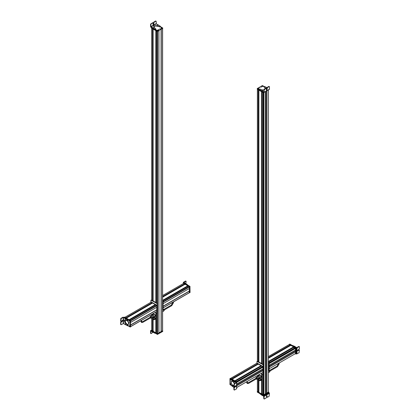 <?xml version="1.0" encoding="UTF-8"?>
<svg xmlns="http://www.w3.org/2000/svg" width="420" height="420" viewBox="0 0 420 420"><rect width="100%" height="100%" fill="white"/><g stroke="black" fill="none" stroke-linecap="round" stroke-linejoin="round"><path stroke-width="0.63" d="M257.476 391.382L258.368 392.096L258.368 380.363M257.392 89.203L258.31 89.801L258.31 361.657M258.867 391.802L258.442 391.639M258.877 392.39L261.66 393.992L261.66 373.622M258.867 90.121L258.867 361.977L258.877 90.127L261.597 91.697L261.597 363.557M262.154 393.708L261.728 393.545M262.169 394.286L263.309 394.653L263.309 374.231L263.477 392.621M262.154 92.022L262.154 363.878L262.169 92.027L263.062 92.542L263.062 364.403M263.618 392.915L263.618 92.715L263.623 394.653L265.314 394.002L265.314 91.733M265.314 393.981L266.889 393.073L266.889 90.825M266.91 90.814L266.889 393.073M266.91 393.083L268.364 392.233L268.364 89.969M258.92 380.793A0.845 0.488 -120 0 0 259.25 380.788A0.845 0.488 -120 0 0 258.983 379.481A0.845 0.488 -120 0 0 258.4 379.323A0.845 0.488 -120 0 0 258.232 379.601M258.405 379.444L258.962 379.549L259.145 380.725M258.862 379.606L259.098 380.762L258.584 380.62A0.751 0.43 -120 0 1 258.353 379.465A0.751 0.43 -120 0 1 258.862 379.606M258.836 379.717C259.276 380.441 259.203 380.709 258.615 380.51C258.174 379.785 258.248 379.517 258.836 379.717L258.431 379.606M259.019 380.62L258.615 380.51M259.434 378.016L260.458 378.415L261.114 379.717L260.752 380.63L260.022 380.557A1.27 0.735 60 0 1 259.822 380.457M259.586 380.315L260.022 380.557A1.27 0.735 60 0 0 260.715 380.3L260.61 380.709M258.93 379.013L259.292 378.1L260.316 378.494L260.978 379.801L260.715 380.3A1.27 0.735 60 0 0 260.757 379.79A1.27 0.735 60 0 0 260.568 379.192A1.27 0.735 60 0 0 259.728 378.341A1.27 0.735 60 0 0 259.03 378.599A1.27 0.735 60 0 0 258.977 378.992M259.97 380.189A0.845 0.488 -120 0 0 260.463 379.68A0.845 0.488 -120 0 0 259.775 378.709M260.61 375.59L259.434 375.07L260.61 375.59L261.13 376.924L260.474 377.743L259.875 377.491M260.474 375.669L260.988 377.008L260.474 377.743M259.093 375.485L259.434 375.07M268.758 392.28L269.425 393.346L269.125 396.286L267.393 397.273L266.763 395.299L266.138 397.992L264.406 398.979L264.101 398.806L264.101 396.385L261.938 395.288L261.009 394.233M259.565 393.404L261.938 395.288M269.131 392.826L263.802 395.866L261.938 394.942M261.917 394.354L261.776 394.669M263.655 396.123L263.807 398.632L264.107 398.806L263.807 398.632M263.802 395.866L264.096 396.385L269.425 393.346M264.406 398.979L264.101 398.806M266.469 395.126L266.763 395.299M267.393 397.273L267.094 397.1M266.795 395.315L266.795 396.926M262.406 393.923L261.907 394.076L262.154 393.834M262.028 395.036L262.285 395.315M263.639 395.63L263.639 395.283L268.721 392.222L268.721 392.684L263.44 395.63L257.297 392.102L257.313 391.629M263.014 395.042L257.292 391.986M263.639 395.283L263.44 395.63M268.364 391.792L268.679 392.317L263.387 395.257L257.355 391.776L257.392 391.409M268.679 391.97L263.387 395.026L257.355 391.43M262.154 363.862L262.122 364.219M262.154 363.531L261.728 363.279M261.781 91.802L261.781 363.206L262.154 363.185M258.494 89.906L258.494 361.284L258.867 361.274M258.442 361.373L258.867 361.62M258.836 361.935L258.836 362.313L258.836 361.935M269.078 370.225A0.824 0.478 60 0 1 269.64 370.545A0.824 0.478 60 0 1 269.845 371.632L269.383 372.162A1.06 0.609 -120 0 0 269.12 370.771A1.06 0.609 -120 0 0 269.078 370.724M268.364 371.411A1.06 0.609 60 0 1 268.606 372.514L269.01 372.283A1.06 0.609 -120 0 0 269.383 372.162M256.127 378.326L256.378 378.184L256.378 378.756M256.179 378.992A0.824 0.478 -120 0 0 256.657 379.223A0.824 0.478 -120 0 0 256.704 379.218A0.824 0.478 -120 0 0 256.877 378.409A0.824 0.478 -120 0 0 256.1 377.717A0.824 0.478 -120 0 0 255.89 377.816A0.824 0.478 -120 0 0 255.827 378.378M260.311 377.627A1.286 0.74 -120 0 0 260.516 377.564A1.286 0.74 -120 0 0 260.6 376.241A1.286 0.74 -120 0 0 259.439 375.281A1.286 0.74 -120 0 0 259.229 375.338L258.132 375.974A1.286 0.74 -120 0 0 257.88 376.378M258.941 378.215A1.286 0.74 -120 0 0 259.208 378.257A1.286 0.74 -120 0 0 259.418 378.2A1.286 0.74 -120 0 0 259.502 376.877A1.286 0.74 -120 0 0 258.337 375.916A1.286 0.74 -120 0 0 258.132 375.974M259.135 378.053A1.06 0.609 -120 0 0 259.303 378.005A1.06 0.609 -120 0 0 259.376 376.913A1.06 0.609 -120 0 0 258.416 376.12A1.06 0.609 -120 0 0 258.242 376.168A1.06 0.609 -120 0 0 258.116 376.294M255.89 377.816L256.352 377.286A1.06 0.609 60 0 1 256.62 377.16A1.06 0.609 60 0 1 256.725 377.165A1.06 0.609 60 0 1 257.507 377.816A1.06 0.609 60 0 1 257.68 378.824A1.06 0.609 60 0 1 257.392 379.082A1.06 0.609 60 0 1 257.334 379.092M258.074 378.588A1.06 0.609 -120 0 0 258.09 378.588A1.06 0.609 -120 0 0 258.195 378.593A1.06 0.609 -120 0 0 258.363 378.546A1.06 0.609 -120 0 0 258.437 377.454A1.06 0.609 -120 0 0 257.476 376.661A1.06 0.609 -120 0 0 257.308 376.714A1.06 0.609 -120 0 0 257.129 376.929L256.725 377.165M289.306 344.489L295.439 347.87L295.538 353.923L295.123 353.803L269.278 368.723L295.507 353.582L295.517 351.892L269.278 367.043M269.278 367.017L295.517 351.892M295.496 351.881L295.496 350.065M295.234 348.264L269.278 363.248L295.218 348.264L295.517 348.385L295.517 350.054L269.278 365.201M268.979 363.148L269.278 369.086L269.078 362.975L295.076 347.991L294.189 347.188M293.685 347.466L268.989 361.468M293.648 346.973L268.858 361.3M290.897 345.287L293.68 346.957M290.388 345.566L268.364 358.04M290.362 345.077L268.364 357.777L290.362 345.077M289.328 344.573L290.388 345.062M296.032 347.655L297.003 347.876L299.103 346.668L298.798 346.49L299.103 346.668L298.798 346.49L296.557 347.613L294.467 346.238L294.168 346.411L295.155 347.146M296.405 347.876L296.373 353.976L299.072 352.758L299.381 350.259L299.082 350.086L299.381 350.259M292.036 345.445L293.974 346.106L292.131 345.392M293.974 346.106L294.467 346.238M293.664 346.269L294.168 346.411M296.373 353.976L296.006 353.761M295.459 346.973L295.166 347.141M293.144 345.618L292.845 345.791M299.397 346.836L299.103 346.668L299.397 346.836L299.387 348.82L297.36 350.705L297.685 350.894L299.082 350.086L297.061 350.532M299.082 350.081L298.783 349.913L299.082 350.081M293.758 347.419L293.921 347.135L293.906 347.587M289.558 344.264L289.847 344.08L295.974 347.608L296.084 353.666L295.685 353.897L295.774 347.949L295.26 347.54M289.306 344.447L289.606 344.274L295.638 347.755L295.738 353.808L295.439 353.981M293.706 348.7L293.732 349.172M268.364 371.038L268.779 370.928L268.779 361.935L268.364 361.352M268.364 361.006L269.078 361.767L269.078 370.755M256.778 363.368L230.716 378.415L231.551 378.893L257.833 363.872L231.672 378.961L257.843 363.856M256.977 363.253L257.812 363.736M231.735 379.003L257.486 364.077M257.534 364.103L257.838 364.361M258.353 364.077L232.118 379.223L234.843 380.793L261.098 365.631L234.953 380.861L261.13 365.747M258.379 364.061L261.098 365.631M235.022 380.898L260.773 365.967M260.825 365.999L261.135 366.256M261.639 365.978L235.41 381.124L236.308 381.638L262.505 366.796M235.4 381.113L261.649 365.957L262.563 366.476M262.463 367.175L262.311 366.912M262.663 367.07L262.967 367.18L262.967 368.844L236.728 383.995M262.946 368.86L262.946 370.676L236.728 385.812L262.946 370.676M262.967 370.687L262.957 372.372L236.728 387.518L262.584 372.587L262.988 372.719L262.889 366.665L256.757 363.284M236.597 388.474L236.597 388.815L234.502 390.028L234.197 389.855L234.187 387.86L236.208 385.969L234.181 386.416L234.47 383.901L234.171 383.728L236.119 382.431L236.565 382.683L235.037 381.812L234.581 380.966L231.903 380.142L232.906 380.252M232.628 380.436L234.533 381.365M231.767 380.347L234.596 383.481M233.882 386.111L232.664 385.88L232.092 385.46L232.334 385.245M231.845 385.481L231.934 386.032L234.061 387.529M234.014 381.638L234.113 381.266L234.014 381.638M233.882 385.98L232.391 385.287M236.565 382.337L236.565 382.683L236.565 382.337L234.833 381.192M234.47 383.901L236.565 382.688L236.597 388.815M234.481 386.589L234.181 386.416M236.208 385.969L235.883 385.781M234.502 390.028L234.203 389.855M235.583 385.607L235.909 385.796L235.583 386.363L233.888 387.686L233.898 389.681M234.171 383.728L233.882 386.243M234.218 386.668L233.924 386.946L234.218 386.668L234.565 386.972M233.893 387.172L234.276 387.377L233.893 387.172M234.145 381.245L233.961 381.654L234.145 381.245L234.685 381.812L234.507 382.221L234.15 382.022M234.685 381.812L234.507 382.221L233.998 381.323M233.919 381.822L234.292 381.901L233.919 381.822M234.313 383.644A2.247 1.297 -120 0 0 232.822 381.586A2.247 1.297 -120 0 0 231.698 381.47A2.247 1.297 -120 0 0 231.357 383.271A2.247 1.297 -120 0 0 232.822 385.25A2.247 1.297 -120 0 0 233.877 385.397M233.41 381.749A2.247 1.297 -120 0 0 233.021 381.47A2.247 1.297 -120 0 0 231.898 381.355A2.247 1.297 -120 0 0 231.803 381.423M230.78 381.103L230.78 381.449M233.515 380.945L233.814 380.772L229.95 378.646L229.94 384.52L231.788 385.707M236.581 382.347L236.481 381.969L230.349 378.415L229.95 378.646M230.774 383.024L230.774 382.678L230.774 383.024M230.412 379.108L230.412 380.032L230.412 379.108M230.811 379.801L230.412 380.032M230.407 383.675L230.402 384.599L230.407 383.675M230.806 384.368L230.402 384.599M231.247 379.433L231.247 379.811L231.247 379.433M231.236 384.856L231.236 385.24L231.236 384.856M236.528 382.111L236.056 381.728M230.716 383.812L230.716 384.158M230.716 379.239L230.716 379.586M230.412 378.452L236.628 381.827L236.628 387.933M230.706 379.838L230.113 379.187L230.674 380.021M230.669 380.026L230.302 379.213M230.716 379.953L230.186 379.129L230.759 379.948A0.514 0.299 -120 0 0 230.811 379.78M230.186 379.129L230.759 379.948M230.57 384.394L230.386 383.717M230.055 383.922L230.255 383.649M230.228 383.686L230.417 384.547M230.585 384.589L230.339 383.702L230.585 384.589M230.438 383.696L230.612 384.605L230.806 384.326M237.384 381.491L262.516 366.796L236.549 381.78M262.889 372.776L263.188 372.603L263.088 366.55L257.056 363.069L256.757 363.242M262.484 367.164L262.484 366.818L262.484 367.164M236.728 382.043L262.684 367.054L262.684 366.702M256.956 363.08L256.956 361.568L257.555 361.221L263.188 364.476L263.487 364.991L263.487 373.984L262.889 374.33L261.23 373.375M257.045 361.373L262.889 364.649L263.188 365.164L263.487 364.991M263.099 374.351L263.188 365.164M261.508 87.05L261.209 87.224M264.332 86.588L262.385 85.58L257.292 88.52L260.137 90.279M257.292 88.52L257.292 88.982L263.424 92.521L263.818 92.411M259.844 88.011L260.143 87.838L259.844 88.011M262.689 86.41C261.907 86.557 261.639 86.399 261.891 85.948C262.668 85.806 262.936 85.958 262.689 86.41M261.791 86.299A0.514 0.299 0 0 0 261.907 86.42L261.891 85.948M258.725 88.237C258.977 88.688 258.709 88.841 257.927 88.699C257.68 88.247 257.948 88.09 258.725 88.237L258.725 88.699L257.864 88.363L258.704 88.652M263.655 86.347L263.324 86.536L263.655 86.347M258.951 89.066L258.62 89.255L258.951 89.066M263.828 89.654L264.127 89.828L266.154 88.316L265.855 88.142L264.133 89.135L263.681 91.985L261.461 90.857L261.644 91.387L264.127 92.248L263.828 92.421M264.127 89.828L264.127 92.248L269.441 89.192L269.435 86.777L269.131 86.604L269.435 86.777M267.047 87.649L264.679 86.557L264.154 86.756M265.734 88.211L264.201 86.956M263.986 90.253L259.686 89.266M261.093 90.836L259.581 89.486L259.581 89.833L261.461 91.203M261.093 90.489L261.461 90.857M262.626 90.662L262.395 90.941L262.626 90.662M267.183 88.189L266.348 88.132M264.154 86.924L265.618 88.279M262.584 91.35L262.584 91.697M260.274 90.017L260.274 90.363M266.459 88.489L266.154 88.316L266.459 88.489L266.459 90.101L266.779 90.29L267.409 87.596L269.131 86.604L268.832 86.431L267.109 87.423L266.805 89.555L266.485 90.116L266.159 89.927M266.459 90.101L266.779 90.29M266.632 87.717L267.104 87.869L266.632 87.717M262.022 90.479L262.615 90.935L261.671 90.909L261.692 90.62L261.671 90.909M262.637 90.641L262.615 90.935M262.222 90.678L262.085 90.373L262.222 90.678M262.295 90.61L262.017 90.589M258.19 88.904L258.494 88.73M263.387 92.5L257.355 89.019M268.679 89.791L263.387 92.731M258.053 88.463L258.689 88.683M258.689 88.268L258.815 88.599A0.514 0.299 -0 0 0 258.825 88.583L258.809 88.615M258.793 88.567L257.969 88.268M258.694 88.715L258.72 88.699A0.514 0.299 -0 0 0 258.72 88.699L257.864 88.363L257.964 88.715M262.001 86.184L262.658 86.389M262.784 86.299L261.875 86.005M262.757 86.268L261.87 86.021M261.817 86.09L262.678 86.357L261.817 86.09M263.214 94.033L263.681 93.849M158.912 332.824L161.107 331.595L161.107 29.3L161.107 331.595M161.196 331.648L162.524 330.682M150.444 317.945A0.824 0.478 -120 0 0 150.922 318.176A0.824 0.478 -120 0 0 150.969 318.171A0.824 0.478 -120 0 0 151.142 317.363A0.824 0.478 -120 0 0 150.36 316.669A0.824 0.478 -120 0 0 150.155 316.769L150.617 316.239A1.06 0.609 60 0 1 150.88 316.113A1.06 0.609 60 0 1 150.99 316.118A1.06 0.609 60 0 1 151.772 316.774A1.06 0.609 60 0 1 151.946 317.777A1.06 0.609 60 0 1 151.657 318.04L151.646 330.514L152.602 331.028L152.602 319.258M151.636 28.208L151.636 300.069L151.646 28.219L152.539 28.733L152.539 300.594M152.654 330.997L152.654 319.347L152.602 331.028M153.095 330.745L152.665 330.577M153.111 331.322L155.888 332.929L155.888 312.554M153.111 300.919L153.111 29.064L155.831 30.634L155.831 302.489M156.387 332.64L155.962 332.472M156.398 333.223L157.631 333.737L158.902 332.971M156.387 30.954L156.387 302.815L156.398 30.959L157.238 31.442L157.232 303.314M153.342 314.459L153.809 313.945L155.201 315.126L155.395 315.84L154.901 316.612L154.166 316.459M153.667 314.029L154.844 314.506M154.707 314.585L155.253 315.919L154.765 316.696M152.108 331.69L152.959 332.346L152.108 331.349L152.108 331.69L150.869 331.139L150.869 333.391L150.575 333.212L150.575 330.792L151.279 330.388M154.739 332.871L153.584 332.209L154.439 333.055L155.699 333.38M153.584 332.556L152.959 332.346M151.242 330.477L151.242 330.824L150.575 330.792M153.584 332.209L152.959 332M154.408 333.034L154.408 332.693M150.575 333.212L150.875 333.385M151.174 333.564L150.869 333.391L151.174 333.564L153.206 332.057M153.095 331.181L153.374 330.913L152.959 331.133M162.687 330.992L162.708 331.464L157.427 334.409L151.279 330.881L151.279 330.419L151.699 330.776M157.427 334.409L157.411 334.058L162.703 331.002M157.553 334.036L158.917 332.981L157.353 334.036L151.321 330.556L151.636 330.031M162.608 330.729L162.645 331.096L161.275 331.889L160.907 331.711L158.912 332.861M157.553 333.806L151.321 330.209M162.645 330.75L161.075 331.574M152.959 300.836L153.037 301.24M152.665 300.316L153.095 300.562M156.387 302.453L155.962 302.206M156.329 303.135L156.329 302.752L156.329 303.135M152.722 318.99L153.163 318.733C152.565 318.413 152.444 318.633 152.812 319.394C153.41 319.72 153.531 319.499 153.169 318.738L152.696 318.56M152.812 319.394L153.279 319.573M152.759 319.489L153.363 319.715L153.216 318.644L152.612 318.418L152.759 319.489M153.41 319.683A0.751 0.43 -120 0 0 153.463 319.657A0.751 0.43 -120 0 0 153.316 318.591A0.751 0.43 -120 0 0 152.712 318.36A0.751 0.43 -120 0 0 152.67 318.397M153.184 319.746L153.51 319.741L153.347 318.533L152.665 318.276L152.497 318.56M153.809 316.943L154.844 317.504L155.395 318.838L154.765 319.694L153.725 319.132M153.211 317.961L153.667 317.026L154.707 317.583L155.253 318.917L154.765 319.694M154.124 319.09A0.845 0.488 -120 0 0 154.654 319.048A0.845 0.488 -120 0 0 154.644 318.334A0.845 0.488 -120 0 0 153.967 317.641A0.845 0.488 -120 0 0 153.536 318.071M153.237 317.945A1.27 0.735 60 0 1 153.342 317.457A1.27 0.735 60 0 1 154.109 317.352A1.27 0.735 60 0 1 154.901 318.297A1.27 0.735 60 0 1 154.928 319.352A1.27 0.735 60 0 1 154.166 319.457A1.27 0.735 60 0 1 154.088 319.41M163.044 309.23L163.296 309.183A0.824 0.478 60 0 1 163.9 309.498A0.824 0.478 60 0 1 164.11 310.585L163.648 311.115A1.06 0.609 -120 0 0 163.38 309.724A1.06 0.609 -120 0 0 163.044 309.425M162.608 310.328A1.06 0.609 60 0 1 162.871 311.472L163.275 311.236A1.06 0.609 -120 0 0 163.648 311.115M162.871 311.472A1.06 0.609 60 0 1 162.692 311.687L162.608 311.74M150.392 317.279L150.644 317.137L150.644 317.714M150.155 316.769A0.824 0.478 -120 0 0 150.092 317.336M154.571 316.58A1.286 0.74 -120 0 0 154.78 316.517A1.286 0.74 -120 0 0 154.865 315.2A1.286 0.74 -120 0 0 153.699 314.233A1.286 0.74 -120 0 0 153.494 314.291L152.397 314.927A1.286 0.74 -120 0 0 152.145 315.336M153.206 317.168A1.286 0.74 -120 0 0 153.473 317.216A1.286 0.74 -120 0 0 153.683 317.153A1.286 0.74 -120 0 0 153.767 315.83A1.286 0.74 -120 0 0 152.602 314.869A1.286 0.74 -120 0 0 152.397 314.927M153.4 317.006A1.06 0.609 -120 0 0 153.568 316.958A1.06 0.609 -120 0 0 153.636 315.866A1.06 0.609 -120 0 0 152.68 315.074A1.06 0.609 -120 0 0 152.507 315.126A1.06 0.609 -120 0 0 152.381 315.247M151.646 330.514L151.646 318.04A1.06 0.609 60 0 1 151.599 318.045M152.339 317.541A1.06 0.609 -120 0 0 152.35 317.541A1.06 0.609 -120 0 0 152.46 317.546A1.06 0.609 -120 0 0 152.628 317.499A1.06 0.609 -120 0 0 152.702 316.412A1.06 0.609 -120 0 0 151.741 315.614A1.06 0.609 -120 0 0 151.573 315.667A1.06 0.609 -120 0 0 151.394 315.882L150.99 316.118M130.594 326.718L130.547 324.959L156.812 309.803L156.781 307.288M130.552 324.965L156.812 309.803M156.902 309.855L156.734 311.488M151.116 302.169L124.887 317.31L125.78 317.83L152.04 302.668L125.911 317.903M151.148 302.153L152.04 302.668M126.005 317.956L151.715 303.004M151.809 303.056L152.072 303.293M126.336 318.15L152.612 302.993L126.352 318.155L129.103 319.778M152.612 302.993L155.353 304.705L129.192 319.798L155.358 304.689M129.46 319.951L155.001 304.909M129.617 320.056L130.473 320.539L156.734 305.377L156.933 305.723L156.922 307.204L130.694 322.334L156.933 307.188M155.867 304.915L156.734 305.377M125.48 318.57L125.648 318.906M121.202 318.549L123.144 317.42L125.533 318.455L125.832 318.281L125.58 318.056L122.997 317.163L120.897 318.376L120.614 320.891L120.913 321.064L121.202 318.549L120.897 318.376M123.433 323.531L127.691 325.841M127.827 325.762L128.074 325.211L125.118 322.245L124.267 319.977M125.018 320.245L124.105 320.035L124.819 322.418L127.775 325.385M127.559 320.565L126.929 320.103L125.192 320.234L125.491 319.967M128.1 320.135L127.748 320.502L127.964 319.772L125.832 318.281M126.336 318.728L126.037 318.901L127.801 320.308M126.037 318.901L125.533 318.455M125.58 324.345L125.48 324.718L125.58 324.345M125.192 320.234L125.648 319.893M127.99 325.668L128.074 325.211M124.541 318.045L124.845 317.872M123.443 317.42L123.475 323.552L121.233 324.676L120.929 324.502L120.918 322.507L122.939 320.618L122.609 320.429L121.212 321.237L120.913 321.064L121.212 321.237M126.856 319.363L127.155 319.19M120.629 324.329L120.929 324.502L120.629 324.329L120.619 322.334L122.314 321.011L122.64 320.444L122.309 320.255M122.939 320.618L122.609 320.429M121.233 324.676L120.929 324.502M125.669 319.037L125.375 319.316L125.669 319.037L125.202 318.36L124.908 318.633L125.202 318.36M125.26 319.064L124.877 318.859L125.26 319.064M125.087 323.757L124.908 324.167L125.087 323.757L125.633 324.329L125.449 324.739L125.092 324.534M125.633 324.329L125.449 324.739L124.939 323.836M125.234 324.419L124.866 324.334L125.234 324.419M126.971 320.612A2.247 1.297 -120 0 0 125.848 320.502A2.247 1.297 -120 0 0 125.501 322.303A2.247 1.297 -120 0 0 126.971 324.282A2.247 1.297 -120 0 0 128.095 324.392A2.247 1.297 -120 0 0 128.436 322.592A2.247 1.297 -120 0 0 126.971 320.612M128.189 324.329A2.247 1.297 -120 0 0 128.294 324.277A2.247 1.297 -120 0 0 128.636 322.481A2.247 1.297 -120 0 0 127.171 320.497A2.247 1.297 -120 0 0 126.047 320.387A2.247 1.297 -120 0 0 125.953 320.455M129.412 324.534L129.418 324.188M127.911 325.752L130.242 326.991L130.252 321.116L127.475 319.389M130.142 327.049L130.541 326.818L130.552 320.943L124.226 317.273L124.493 317.116M124.955 317.93L123.926 317.447M129.418 322.613L129.418 322.959L129.418 322.613M129.78 326.529L129.78 325.605L129.78 326.529L130.179 326.298A0.514 0.299 -120 0 1 130.132 326.44L130.179 326.256M129.785 321.962L129.791 321.038L129.785 321.962L130.19 321.731M128.945 326.204L128.945 325.826L128.945 326.204M128.956 320.78L128.956 320.397L128.956 320.78M130.494 320.896L124.74 317.457M130.074 321.479L130.074 321.132M130.074 325.705L130.074 326.051M130.552 322.455L130.594 320.607L124.362 317.242M130.069 326.335L129.67 325.71M129.428 325.852L129.791 326.477M130.079 326.445L129.554 325.626M129.953 321.752L129.607 321.048L129.796 321.909M129.969 321.951L129.722 321.064L129.969 321.951M129.822 321.058L129.995 321.967L130.19 321.689M130.694 322.35L156.954 307.199L156.854 305.445L150.822 301.964L150.722 302.384M156.922 307.214L157.054 305.33L151.022 301.849L150.722 302.022M156.817 311.535L156.781 309.787M156.854 311.556L157.153 311.383L157.153 309.803L156.812 309.572L156.812 307.272M157.064 313.131L157.453 312.769L156.854 313.11L155.468 312.312M157.153 312.937L157.153 303.949L157.453 303.776L157.453 312.769M150.922 301.859L150.922 300.347L151.52 300.006L157.153 303.256L157.453 303.776M151.011 300.153L156.854 303.429L157.153 303.949M189.284 286.582L163.044 301.733L163.244 303.566L189.472 288.414L189.483 286.928L188.417 286.12M187.908 286.403L163.044 300.562M187.882 285.915L162.976 300.29L187.882 285.915M162.608 297.208L185.136 284.204L187.908 285.894M184.622 284.498L162.608 297.014M184.59 284.009L162.608 296.699L184.59 284.009M183.697 283.358L162.608 295.533L183.677 283.358L184.622 283.988L162.608 296.714M189.284 292.693L189.452 291.065L163.081 306.169L189.452 291.065M189.362 291.013L189.331 288.493M163.07 306.154L163.07 303.681M183.881 282.518L185.829 281.227L185.53 281.054L183.44 282.261L185.467 283.285L185.167 283.458L186.244 284.251M188.234 285.464L185.467 283.285M183.43 283.038L183.435 282.602L185.167 283.458M185.687 284.335L185.483 283.82M183.435 282.602L183.435 282.256L183.435 282.602M186.128 281.4L185.53 281.054L186.128 281.4L185.819 283.899M184.936 284.172L184.816 284.54L185.015 284.272M183.419 283.096L183.818 282.854L189.95 286.377L190.06 292.435L189.656 292.667L189.651 286.55L183.944 283.269M189.362 288.477L189.362 290.782L189.703 291.013L189.703 292.593L189.362 292.74M189.331 290.992L189.604 292.651M183.272 283.589L183.572 283.054L189.604 286.54L189.703 288.288L163.013 303.697M183.272 283.227L189.404 286.655L189.494 288.425M163.044 306.138L163.244 307.865L162.944 308.038M163.013 306.348L163.144 307.923M189.483 288.393L163.044 303.697L162.944 301.928M187.724 286.288L162.745 300.72L162.608 300.347M162.608 309.923L163.044 309.54L163.044 300.547L162.608 299.948M162.745 300.72L162.655 309.907M158.492 29.505L158.791 29.332M151.284 27.316L152.633 28.455L155.321 29.652L155.846 29.101L155.321 29.306L154.497 28.943L154.518 29.3M154.66 29.379L157.616 30.97L162.708 28.03L160.456 26.618M151.284 27.431L151.284 27.778L157.416 31.316L162.708 28.376L162.708 27.914M160.156 28.544L159.857 28.718L160.156 28.544M157.311 30.14C158.093 29.998 158.361 30.151 158.109 30.602C157.332 30.749 157.064 30.592 157.311 30.14L157.311 30.602M162.073 27.857C162.32 28.308 162.052 28.46 161.275 28.319C161.023 27.867 161.291 27.715 162.073 27.857L162.073 28.319L161.185 27.998L162.047 28.277M156.345 30.203L156.676 30.014L156.345 30.203M161.049 27.489L161.38 27.3L161.049 27.489M156.319 23.877L151.016 26.922L150.864 24.418L151.168 23.898L152.891 22.906L153.515 24.88L154.145 22.186L155.867 21.194L156.172 21.368L156.319 23.877L159.758 25.867L160.419 26.376L160.314 26.938L156.014 25.951L153.631 26.355M151.016 26.922L152.087 27.552L152.45 28.266M154.497 28.943L152.45 27.919M155.799 28.907L155.08 28.591L154.319 27.022L154.256 27.589M154.24 27.416L154.319 27.022M160.419 26.376L159.726 26.649L156.014 25.604L153.599 26.182L154.245 26.87M157.374 25.2L157.605 24.922L157.374 25.2M153.468 27.941L152.996 28.093M152.896 22.906L152.591 22.732L150.565 24.245L150.565 26.665L150.859 27.185L152.087 27.899L152.087 27.552M155.568 21.021L155.867 21.194L155.568 21.021L153.846 22.013L153.541 24.145L153.221 24.707L152.896 24.518M155.867 21.194L156.172 21.368M153.195 24.691L153.515 24.88M152.591 22.732L153.195 23.079M153.3 27.521L153.599 27.967L152.618 27.899M153.368 27.641L152.896 27.484L153.368 27.641M153.337 27.562L152.927 27.562L153.337 27.562M153.001 27.636L153.263 27.636M157.715 24.785L158.309 25.242L157.364 25.216L157.385 24.927L157.364 25.216M158.329 24.948L158.309 25.242M157.778 24.675L157.915 24.985L157.778 24.675M157.553 31.279L151.321 27.683M157.547 30.796L157.847 30.623L157.547 30.796M162.645 28.413L161.107 29.3L161.107 331.558L161.091 29.311M158.917 30.566L157.353 31.511L151.321 27.799M161.396 28.082L162.036 28.303M162.052 28.329A0.514 0.299 0 0 0 162.067 28.319L161.185 27.998L161.306 28.34M157.427 30.377L158.183 30.466L157.353 30.177M157.243 30.282L158.104 30.55L157.243 30.282M257.476 391.613L257.476 379.055M257.476 376.614L257.476 375.538M257.476 361.19L257.476 89.318M258.31 392.096L258.31 380.252M258.31 379.402L258.31 378.572M258.31 375.874L258.31 375.055M258.368 379.344L258.368 378.541M258.368 375.837L258.368 375.023M258.368 361.694L258.368 89.833M258.431 392.06L258.431 380.452M258.431 379.307L258.431 378.509L258.442 379.297M258.431 375.8L258.431 374.987L258.442 375.795M258.431 361.725L258.431 89.87L258.442 361.736M258.494 391.671L258.494 380.531M258.494 379.265L258.494 378.473M258.494 375.764L258.494 374.95M258.521 391.676L258.521 380.557M258.521 379.255L258.521 378.457M258.521 375.748L258.521 374.934M258.521 361.268L258.521 89.922M258.631 391.676L258.631 380.662M258.631 379.192L258.631 378.394M258.631 375.685L258.631 374.871M258.631 361.205L258.631 89.985M258.657 391.681L258.657 380.678M258.657 379.176L258.657 378.378M258.657 375.674L258.657 374.861M258.657 361.153L258.657 90.001M258.877 392.422L258.877 380.788L258.867 392.406M258.867 378.257L258.867 379.055L258.877 378.247M258.877 375.543L258.877 374.729M261.597 393.992L261.597 373.585M261.66 363.594L261.66 91.733M261.713 393.96L261.713 373.653M261.713 363.626L261.713 91.765M261.781 393.572L261.781 373.69L261.802 393.577M261.802 363.195L261.802 91.817M261.912 393.577L261.912 373.769M261.912 363.132L261.912 91.88M261.938 393.587L261.938 373.784M261.938 363.064L261.938 91.896M262.169 394.322L262.169 373.916L262.154 394.306M263.062 394.837L263.062 374.367M263.13 394.832L263.13 374.336M263.13 364.439L263.13 92.584M263.314 94.085L263.314 364.581L263.309 92.689M263.807 394.832L263.807 92.605M263.87 394.837L263.87 92.568M266.091 393.535L266.091 91.282M268.354 392.249L268.354 89.98M262.579 395.504L262.579 395.157M261.44 394.994L261.44 394.648M261.067 394.616L261.067 394.27M260.185 394.096L260.185 393.76M261.728 363.237L261.991 363.085M277.347 366.655L277.347 366.077L277.095 366.219M279.095 363.626L278.591 363.914L278.591 363.626M248.141 382.909L248.388 382.793L248.388 383.371M247.144 382.074L246.645 382.363L246.645 382.074M295.517 353.561L269.278 368.713M295.496 350.963L269.278 366.098M295.517 348.385L269.278 363.536M295.481 348.332L269.278 363.457M295.139 347.744L269.078 362.791M295.113 347.687L269.078 362.717M269.068 361.673L294.2 347.167L269.073 361.688M293.449 347.319L268.979 361.447M293.391 347.225L268.91 361.358M293.375 347.204L268.894 361.337M293.68 346.894L268.8 361.258M293.648 346.841L268.737 361.221M290.929 345.272L268.364 358.297L290.908 345.266M290.157 345.429L268.364 358.008M290.105 345.329L268.364 357.882M290.084 345.314L268.364 357.851M290.388 344.993L268.364 357.709M290.362 344.941L268.364 357.641M289.527 344.458L268.364 356.675M294.971 346.531L294.672 346.705M297.003 347.876L296.971 353.971M295.974 347.608L295.675 347.776M296.074 347.776L295.774 347.949M269.078 361.767L268.779 361.935M268.779 361.247L268.48 361.421M231.609 378.929L257.843 363.783M231.761 379.013L257.555 364.124M231.872 379.076L257.607 364.219M231.898 379.092L257.628 364.24M234.901 380.83L261.13 365.683M235.042 380.909L260.841 366.014M235.153 380.977L260.899 366.114M235.179 380.987L260.915 366.13M236.371 381.675L262.595 366.539M236.728 382.247L262.93 367.122M236.728 382.326L262.967 367.18M236.728 384.893L262.946 369.752M236.728 387.503L262.967 372.356M235.037 381.812L235.337 381.638M234.029 381.077L234.328 380.903M233.872 384.248L234.171 384.421M235.583 386.363L235.883 386.531M234.187 387.167L234.486 387.34M234.187 387.86L233.888 387.686M236.203 382.132L236.481 381.969M257.255 361.394L257.555 361.221M262.889 364.649L263.188 364.476M263.188 374.157L263.487 373.984M263.424 92.185L263.424 92.521M261.965 91.151L261.965 91.497M264.264 86.982L264.264 87.329M264.432 89.308L264.133 89.135M268.832 86.431L269.131 86.604M267.109 87.423L267.409 87.596M266.805 87.943L267.104 88.116M266.805 89.555L267.104 89.728M266.154 88.316L265.855 88.142M261.923 86.431L261.791 86.105L262.705 86.389L262.29 86.504M161.254 331.648L161.254 29.369M162.524 330.913L162.524 28.639M151.646 315.619L151.646 314.517L151.636 315.63M152.539 331.028L152.539 319.132M152.539 318.413L152.539 317.536M152.539 314.843L152.539 314.002M152.602 318.329L152.602 317.515M152.602 314.811L152.602 313.966M152.602 300.625L152.602 28.77M152.654 318.281L152.654 317.483L152.654 318.281M152.654 314.78L152.654 313.934L152.654 314.78M152.654 300.657L152.654 28.802L152.654 300.657M152.765 330.635L152.765 319.489M152.765 318.218L152.765 317.42M152.765 314.717L152.765 313.871M152.765 300.148L152.765 28.864M152.791 330.64L152.791 319.515M152.791 318.203L152.791 317.41M152.791 314.701L152.791 313.861M152.791 300.132L152.791 28.875M152.901 330.64L152.901 319.62M152.901 318.139L152.901 317.342M152.901 314.638L152.901 313.798M152.901 300.452L152.901 28.943M152.922 330.645L152.922 319.636M152.922 318.124L152.922 317.331M152.922 314.622L152.922 313.782M152.922 300.121L152.922 28.954M153.111 331.359L153.111 319.73M153.111 318.019L153.111 317.221M153.111 314.517L153.111 313.672M155.831 332.929L155.831 312.522M155.888 302.526L155.888 30.665M155.951 332.892L155.951 312.59L155.962 332.876M155.951 302.563L155.951 30.702L155.962 302.568M156.056 332.53L156.056 312.653M156.056 302.059L156.056 30.765M156.083 332.535L156.083 312.669M156.083 302.043L156.083 30.781M156.193 332.535L156.193 312.732M156.193 302.342L156.193 30.844M156.219 332.54L156.219 312.748M156.219 302.012L156.219 30.86M156.398 333.254L156.398 312.848L156.387 333.239M157.232 333.737L157.232 313.036M157.631 333.737L157.631 31.463M158.902 333.007L158.902 30.733M152.455 332.052L152.455 331.706M157.626 334.409L157.626 334.068M171.612 305.608L171.612 305.03L171.36 305.172M173.355 302.579L172.856 302.867L172.856 302.579M142.406 321.862L142.653 321.746L142.653 322.324M141.409 321.027L140.905 321.316L140.905 321.027M130.688 325.059L156.933 309.907M130.694 326.519L156.933 311.372M125.843 317.861L152.072 302.72M126.032 317.971L151.83 303.077M126.142 318.034L151.883 303.172M126.168 318.05L151.903 303.193M129.071 319.725L155.332 304.568M129.129 319.762L155.358 304.621M129.302 319.862L155.101 304.962L129.323 319.872M129.434 319.94L155.174 305.078M129.638 320.056L155.899 304.894M130.694 320.869L156.933 305.723M125.029 318.166L125.328 317.993M123.144 317.42L123.176 323.552M127.523 325.08L127.827 324.907M125.202 322.723L125.501 322.55M124.997 322.502L125.297 322.329M127.659 319.945L127.964 319.772M120.603 318.895L120.902 319.069M120.918 322.507L120.619 322.334M121.217 321.988L120.918 321.815M122.614 321.179L122.314 321.011M120.614 320.891L120.913 321.064M130.252 321.116L130.552 320.943M130.153 320.943L130.452 320.77M156.854 303.429L157.153 303.256M151.221 300.174L151.52 300.006M189.483 286.928L163.244 302.08M188.449 286.104L163.044 300.772M187.666 286.193L163.023 300.416L187.651 286.172M187.908 285.826L162.95 300.237M187.882 285.773L162.913 300.19M185.157 284.204L162.608 297.224M184.433 284.382L162.608 296.982M184.38 284.282L162.608 296.856M184.359 284.267L162.608 296.825M184.622 283.925L162.608 296.635M184.59 283.873L162.608 296.567M189.483 292.577L163.244 307.729M189.483 291.113L163.238 306.264M184.963 283.148L184.663 283.322M185.971 283.579L185.672 283.752M186.485 284.041L186.186 284.214M187.373 284.56L187.078 284.729M189.95 286.377L189.651 286.55M190.05 286.55L189.751 286.724M163.044 309.54L162.745 309.713M157.416 30.97L157.416 31.316M157.616 30.97L157.616 31.316M156.172 23.614L150.864 26.665M150.565 24.245L150.864 24.418M152.953 28.214L152.953 28.56M153.61 28.429L153.61 28.775M155.321 29.306L155.321 29.652M155.704 29.243L155.704 29.589M156.177 25.72L156.177 26.066M156.471 25.783L156.471 26.129M159.679 26.612L159.679 26.959M160.067 26.675L160.067 27.022M151.168 23.898L150.869 23.725M153.841 24.318L153.541 24.145M153.841 22.706L153.541 22.533M153.846 22.013L154.145 22.186M257.392 391.498L257.392 379.082L256.704 379.218M257.392 376.661L257.392 375.585M257.392 361.184L257.392 89.271M258.442 392.044L258.442 380.468M258.867 375.548L258.867 374.735M261.728 393.944L261.728 373.658M261.728 363.631L261.728 91.77M259.45 378.714L258.4 379.323M260.295 380.184L259.25 380.788M258.447 379.985L258.709 379.838M258.521 380.111L258.956 379.853M258.867 380.499L259.14 380.342M258.668 380.378L259.098 380.126M258.689 380.053L258.983 379.885M263.891 398.827L264.191 399M267.178 397.294L266.884 397.12M261.912 395.283L262.18 395.336M257.255 392.044L257.255 391.697M279.195 363.001L279.195 363.772L277.52 366.671L269.908 371.065M278.492 363.405L277.169 366.062L269.556 370.456M247.244 381.444L247.506 382.882L248.215 382.778L256.2 378.163M246.54 381.854L247.154 383.492L248.566 383.387L256.557 378.777M257.68 378.824L258.09 378.588M258.242 376.168L257.308 376.714M259.303 378.005L258.363 378.546M260.516 377.564L259.418 378.2M293.78 348.747L269.105 362.99M290.383 345.082L268.364 357.793M289.385 344.447L268.364 356.58M299.313 346.647L299.014 346.469M298.993 349.892L299.297 350.065M296.058 353.729L295.759 353.903M289.774 344.075L289.475 344.248M230.633 378.362L256.835 363.237M231.683 378.971L257.833 363.872M232.108 379.213L258.358 364.061M234.969 380.867L261.119 365.768M237.715 381.465L262.668 367.059M236.722 388.642L236.691 382.51M231.819 380.153L232.118 379.979M231.898 385.403L232.197 385.235M234.287 390.049L233.987 389.876M233.972 386.437L234.271 386.61M233.977 386.736L233.972 387.397M229.976 378.583L230.281 378.409M230.486 384.589L230.244 383.644M257.25 88.578L257.25 88.924M264.043 92.442L269.351 89.386M264.117 86.84L264.117 87.187M259.544 89.408L259.544 89.754M269.047 86.41L269.346 86.583M266.369 88.295L266.07 88.121M266.905 87.633L266.348 87.969M261.634 90.699L262.673 90.699M257.933 88.279L258.815 88.61M162.608 330.797L162.608 28.591M152.665 330.981L152.665 319.368M153.715 317.672L152.665 318.276L152.665 317.478M152.665 314.769L152.665 313.929M152.665 300.668L152.665 28.807M153.095 331.338L153.095 319.725M153.095 318.024L153.095 317.231M153.095 314.522L153.095 313.682M153.095 300.914L153.095 29.054M158.912 332.987L158.912 30.728M150.659 330.598L151.289 330.241M150.659 333.406L150.959 333.58M162.745 331.406L162.745 331.06M152.728 318.754L153.001 318.596M154.56 319.137L153.51 319.741M173.46 301.922L173.46 302.726L171.785 305.623L164.173 310.023M172.757 302.332L171.434 305.014L163.821 309.409M141.509 320.371L141.771 321.836L142.48 321.731L150.465 317.121M140.805 320.78L141.419 322.445L142.832 322.34L150.817 317.73M150.969 318.171L151.657 318.04M151.946 317.777L152.35 317.541M152.507 315.126L151.573 315.667M153.568 316.958L152.628 317.499M154.78 316.517L153.683 317.153M130.547 324.954L156.791 309.803M130.694 326.618L156.875 311.498M124.877 317.305L151.127 302.148M129.203 319.804L155.353 304.705M129.628 320.05L155.878 304.894M127.775 325.831L128.074 325.657M125.16 320.26L125.459 320.087M127.696 320.576L127.995 320.402M121.018 324.697L120.719 324.524M120.703 321.085L121.002 321.258M125.48 319.326L124.961 318.423M130.216 327.054L130.515 326.881M123.968 317.373L124.252 317.21M130.037 326.524L129.476 325.657M129.544 321.032L129.869 321.951M188.428 286.099L163.044 300.757M187.903 285.915L162.981 300.3M189.425 292.709L163.244 307.823M189.341 291.007L163.091 306.164M183.498 283.048L183.309 282.429M186.044 281.206L185.745 281.032M183.75 282.849L183.451 283.022M190.034 292.504L189.735 292.677M151.242 27.405L151.242 27.72M162.75 27.972L162.75 28.319M155.883 29.022L155.883 29.369M154.324 26.985L154.324 27.332M160.456 26.455L160.456 26.801M155.783 21L156.083 21.173M153.106 22.885L152.806 22.712M152.612 27.736C152.712 27.358 153.059 27.358 153.652 27.736M158.366 25.006C157.71 24.591 157.364 24.591 157.327 25.006M157.216 30.287L157.348 30.623M158.235 30.398L157.3 30.198"/></g></svg>
